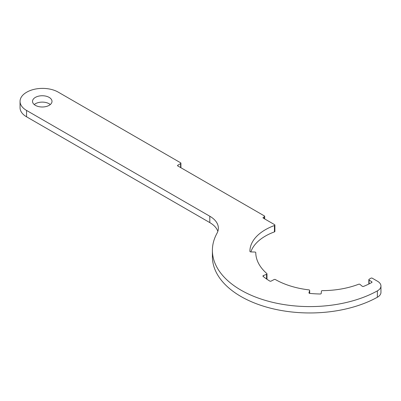 <?xml version="1.0" encoding="UTF-8"?>
<svg xmlns="http://www.w3.org/2000/svg" width="401" height="401" viewBox="0 0 401 401"><rect width="100%" height="100%" fill="white"/><g stroke="black" fill="none" stroke-linecap="round" stroke-linejoin="round"><path stroke-width="0.6" d="M50.295 104.551A9.744 5.624 0 0 0 49.153 103.754A9.744 5.624 0 0 0 34.23 104.551M49.153 97.393A9.744 5.624 0 0 0 38.536 96.17A9.744 5.624 0 0 0 32.521 101.368A9.744 5.624 0 0 0 35.373 105.348A9.744 5.624 0 0 0 45.99 106.566A9.744 5.624 0 0 0 52.005 101.368A9.744 5.624 0 0 0 49.153 97.393M274.6 224.655A0.972 0.561 0 0 0 274.535 224.62L263.317 218.144A0.972 0.561 180 0 1 263.031 217.748A0.972 0.561 180 0 1 263.317 217.347L264.394 216.725A0.972 0.561 0 0 0 264.68 216.329A0.972 0.561 0 0 0 264.394 215.933L178.054 166.084A0.972 0.561 180 0 1 177.553 165.593A0.972 0.561 180 0 1 177.838 165.197L180.62 163.588A0.972 0.561 0 0 0 180.906 163.192A0.972 0.561 0 0 0 180.62 162.791L58.245 92.14A22.215 12.827 0 0 0 26.832 92.14L26.556 92.3A22.215 12.827 0 0 0 20.05 101.368A22.215 12.827 0 0 0 26.556 110.435L209.803 216.234A29.228 16.877 180 0 1 218.365 228.169A29.228 16.877 180 0 1 216.991 233.287A97.428 56.25 0 0 0 212.4 250.344A97.428 56.25 0 0 0 271.667 302.098A97.428 56.25 0 0 0 377.361 290.885A11.689 6.752 0 0 0 380.95 286.023A11.689 6.752 0 0 0 377.526 281.246L372.258 278.204A0.972 0.561 0 0 0 370.85 278.224A66.25 38.25 180 0 1 369.12 279.271A0.972 0.561 0 0 0 368.84 279.667A0.972 0.561 0 0 0 369.09 280.043L371.757 281.753A0.972 0.561 180 0 1 372.003 282.129A0.972 0.561 180 0 1 371.702 282.535A72.095 41.624 180 0 1 363.592 286.384A0.972 0.561 180 0 1 362.228 286.244L359.983 284.394A0.972 0.561 0 0 0 359.872 284.319A0.972 0.561 0 0 0 358.649 284.249A66.25 38.25 180 0 1 322.384 290.63A0.972 0.561 0 0 0 321.417 291.161L321.211 293.457A0.972 0.561 180 0 1 320.214 293.988A72.095 41.624 180 0 1 309.767 293.397A0.972 0.561 180 0 1 308.955 292.845A0.972 0.561 180 0 1 308.97 292.745L309.652 290.519A0.972 0.561 0 0 0 309.667 290.419A0.972 0.561 0 0 0 309.382 290.023A0.972 0.561 0 0 0 308.885 289.868A66.25 38.25 180 0 1 275.432 279.577A0.972 0.561 0 0 0 274.094 279.557L271.131 281.096A0.972 0.561 180 0 1 269.778 281.066A72.095 41.624 180 0 1 263.111 276.384A0.972 0.561 180 0 1 262.936 276.058A0.972 0.561 180 0 1 263.352 275.597L266.56 274.304A0.972 0.561 0 0 0 266.976 273.843A0.972 0.561 0 0 0 266.81 273.532A66.25 38.25 180 0 1 255.763 252.595A0.972 0.561 0 0 0 255.477 252.199A0.972 0.561 0 0 0 254.841 252.039L250.836 251.913A0.972 0.561 180 0 1 249.908 251.357A52.847 30.511 180 0 1 249.908 251.287A52.847 30.511 180 0 1 274.434 225.527A0.972 0.561 0 0 0 274.885 225.051A0.972 0.561 0 0 0 274.6 224.655M250.851 251.913A52.847 30.511 180 0 1 274.434 231.893A0.972 0.561 0 0 0 274.885 231.417L274.885 225.051M212.4 250.344L212.4 256.71A97.428 56.25 0 0 0 271.667 308.464A97.428 56.25 0 0 0 377.361 297.251A11.689 6.752 0 0 0 380.95 292.384L380.95 286.023M20.05 101.368L20.05 107.734A22.215 12.827 0 0 0 26.556 116.801L209.803 222.6A29.228 16.877 180 0 1 217.843 231.347M26.556 110.435L26.556 116.801M209.803 216.234L209.803 222.6M377.361 290.885L377.361 297.251M369.09 280.043L369.09 283.903M371.757 281.753L371.757 282.505M309.652 290.519L309.652 293.382M263.352 275.597L263.352 276.58M266.56 274.304L266.56 278.981M274.434 225.527L274.434 231.893M263.317 217.347L263.317 218.144M264.394 216.725L264.394 218.766M177.838 165.197L177.838 165.989M180.62 163.588L180.62 167.568M368.84 279.667L368.84 284.028M309.667 290.419L309.667 293.387M266.976 273.843L266.976 279.266M264.68 216.329L264.68 218.931M180.906 163.192L180.906 167.728"/></g></svg>

